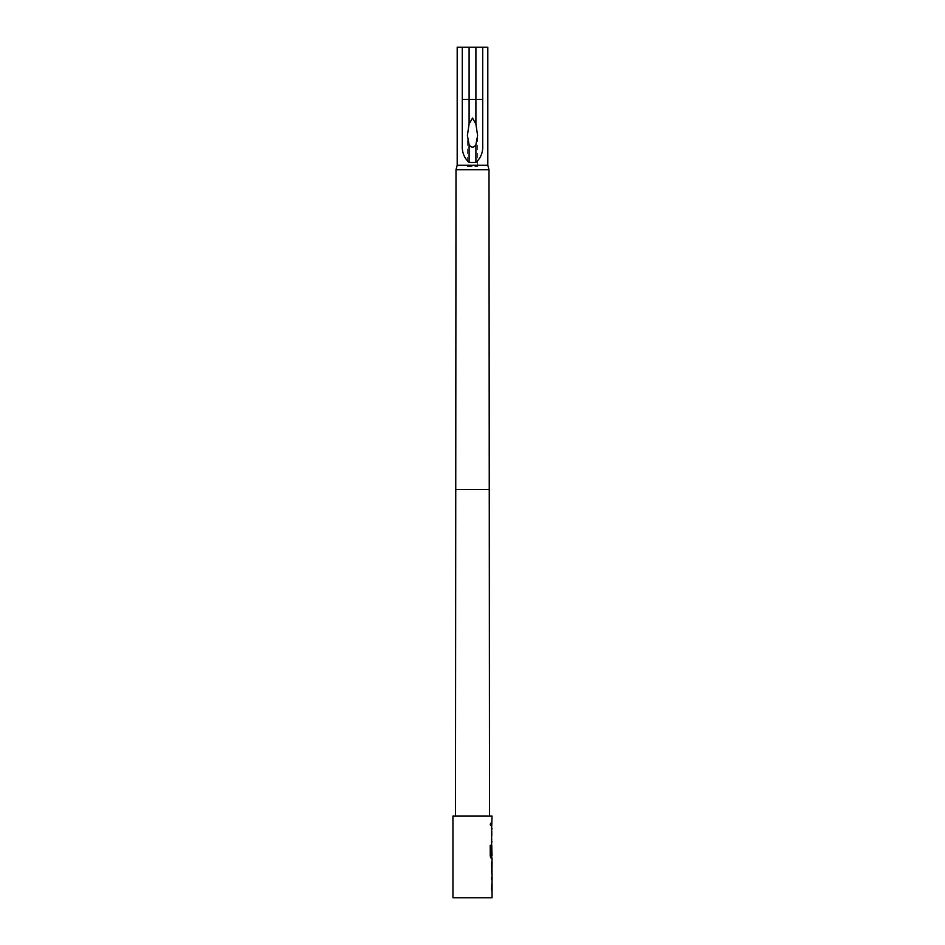 <?xml version="1.0" encoding="UTF-8"?>
<svg xmlns="http://www.w3.org/2000/svg" width="945" height="945" viewBox="0 0 945 945"><rect width="100%" height="100%" fill="white"/><g stroke="black" fill="none" stroke-linecap="round" stroke-linejoin="round"><path stroke-width="0.71" stroke-dasharray="4.72 3.54" d="M490.987 824.418C490.691 826.414 490.337 826.414 489.923 824.418C490.337 822.422 490.691 822.422 490.987 824.418C490.691 826.414 490.337 826.414 489.923 824.418C490.337 822.422 490.691 822.422 490.987 824.418L491.317 824.418C491.022 826.414 490.656 826.414 490.231 824.418C490.656 822.422 491.022 822.422 491.317 824.418C491.022 826.414 490.656 826.414 490.231 824.418C490.656 822.422 491.022 822.422 491.317 824.418M491.305 888.182L491.719 877.267M492.061 879.76L492.061 888.182M491.305 888.347L491.719 890.686M491.305 877.267L491.305 879.76M491.719 863.506L491.719 861.994M491.719 873.44L491.672 871.928M491.719 858.178L491.719 845.74M492.061 846.98L492.061 855.402M491.719 844.759L491.305 854.256M491.305 839.42L491.719 828.505M492.061 831.009L492.061 839.42M491.305 839.585L491.719 841.924M491.305 828.505L491.305 831.009M491.719 825.67L491.719 823.166M455.49 816.102L489.51 816.102L455.49 816.102M467.397 166.32L477.603 166.32L467.397 166.32L467.397 135.513M477.603 166.32L477.603 135.513M492.014 831.009L492.014 839.42M492.014 846.98L492.014 855.402M452.938 816.102L492.061 816.102M491.636 839.585L492.061 828.505M491.648 858.178L492.061 844.759M491.305 863.506L491.636 861.013L491.636 863.34M491.305 863.34L491.305 872.093L491.648 874.432L492.061 871.928M491.636 888.347L492.061 877.267M492.061 897.75L452.938 897.75M492.014 879.76L492.014 888.182M455.998 169.722L489.002 169.722M457.191 165.28L487.809 165.28M457.191 47.25L487.809 47.25M462.294 144.679L462.294 47.25M482.706 47.25L482.706 144.679M489.923 845.338L490.231 855.839M489.923 855.839L490.774 858.178M491.719 855.402L490.868 855.402M455.49 489.51L489.51 489.51"/><path stroke-width="1.42" d="M492.061 874.432L492.061 897.75L452.938 897.75L452.938 816.102L492.061 816.102L491.636 828.505M491.636 888.182L491.636 890.686M491.719 861.994L492.014 871.928L492.014 863.506M492.014 871.928L491.719 873.44M491.719 845.74L492.061 855.402L491.14 855.237L491.14 845.338L490.231 845.338L490.231 855.839L491.093 858.178L492.061 858.178L491.979 874.432M491.719 855.402L491.719 858.178L491.093 858.178M491.66 847.145L491.991 854.256L491.672 846.98M491.636 831.009L491.636 854.256M491.636 823.166L491.636 825.67M482.706 47.25L462.294 47.25L462.294 144.679C461.81 152.05 464.078 157.969 469.098 162.434L475.902 162.434C480.922 157.98 483.19 152.062 482.706 144.679L482.706 47.25L487.809 47.25L487.809 165.28L489.002 169.722L455.998 169.722L455.49 816.102M489.002 169.722L489.51 816.102M487.809 165.28L457.191 165.28L455.998 169.722M462.294 47.25L457.191 47.25L457.191 165.28M469.098 47.25L469.098 124.043L467.397 135.513L469.098 144.786C471.366 147.963 473.634 147.963 475.902 144.786L477.603 135.513L475.902 124.043L475.902 99.473L482.706 99.473M469.098 124.043L472.5 118.03L475.902 124.043M491.636 877.267L491.636 879.76M491.636 839.42L491.636 841.924M491.719 829.545L491.991 828.505M491.991 841.924L491.719 840.896M491.719 845.799L491.648 844.759M491.991 858.178L491.719 857.15M491.719 878.295L491.991 877.267M491.991 890.686L491.719 889.647M490.821 855.237L490.231 845.338M491.66 871.762L491.991 863.683M489.51 489.51L455.49 489.51M475.902 162.434L475.902 144.786M469.098 162.434L469.098 144.786M475.902 47.25L475.902 99.473L462.294 99.473"/></g></svg>
